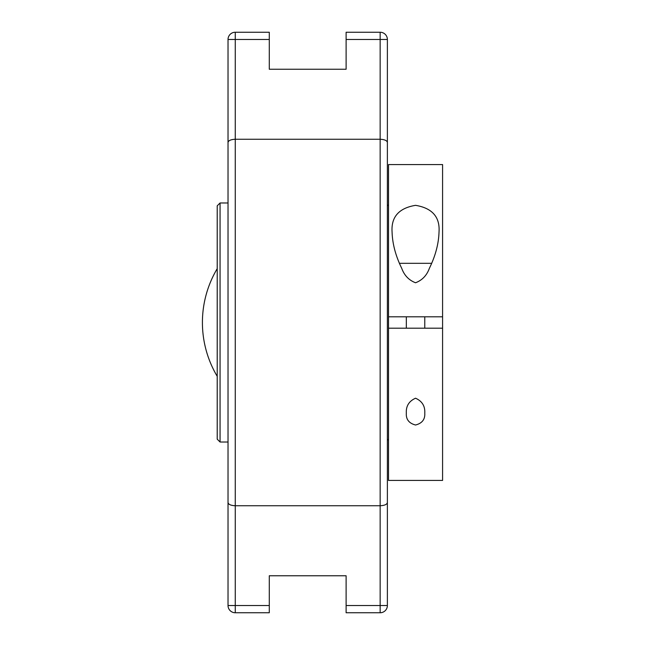 <?xml version="1.0" encoding="UTF-8"?>
<svg xmlns="http://www.w3.org/2000/svg" width="645" height="645" viewBox="0 0 645 645"><rect width="100%" height="100%" fill="white"/><g stroke="black" fill="none" stroke-linecap="round" stroke-linejoin="round"><path stroke-width="0.97" d="M235.256 612.75L235.256 505.745C230.725 505.503 228.314 504.406 228.024 502.463L228.024 605.526A7.224 7.224 0 0 0 235.256 612.75L269.288 612.75L269.288 575.759L346.115 575.759L346.115 612.75L380.155 612.75A7.224 7.224 0 0 0 387.379 605.526L387.379 122.316M228.024 132.548L228.024 512.452M228.024 142.537C228.314 140.594 230.725 139.497 235.256 139.256L235.256 505.745L380.155 505.745C384.678 505.503 387.089 504.406 387.379 502.463L387.379 39.474A7.224 7.224 0 0 0 380.155 32.25L346.115 32.25L346.115 69.241L269.288 69.241L269.288 32.25L235.256 32.25A7.224 7.224 0 0 0 228.024 39.474L228.024 502.463M228.024 39.474L235.256 39.474L235.256 139.256L380.155 139.256C384.678 139.497 387.089 140.594 387.379 142.537M217.212 268.675A105.288 105.288 0 0 0 217.212 376.325M220.058 202.982L217.212 205.828L217.212 439.172L220.058 442.019L220.058 202.982L228.024 202.982M388.516 328.192L388.516 480.428L442.583 480.428L442.583 328.192L388.516 328.192L388.516 316.808L442.583 316.808L442.583 164.572L388.516 164.572L388.516 316.808M415.549 398.215C422.096 401.117 425.168 406.076 424.773 413.082C425.2 419.355 422.12 423.33 415.549 425.007C408.978 423.33 405.907 419.355 406.326 413.082C405.931 406.076 409.011 401.117 415.549 398.215M415.549 282.76C408.898 280.22 404.286 275.407 401.714 268.296C395.643 255.92 392.434 243.794 392.071 231.918C391.088 216.962 398.908 208.101 415.549 205.336C432.19 208.101 440.019 216.962 439.027 231.918C438.673 243.794 435.456 255.92 429.385 268.296C426.821 275.407 422.209 280.22 415.549 282.76M442.583 316.808L442.583 328.192M431.699 263.313L399.408 263.313M269.288 39.474L235.256 39.474L235.256 32.25M269.288 605.526L228.024 605.526M380.155 32.25L380.155 39.474L387.379 39.474M387.379 605.526L380.155 605.526L380.155 612.75M346.115 39.474L380.155 39.474L380.155 605.526L346.115 605.526M220.058 442.019L228.024 442.019M388.516 205.828L387.379 204.691M388.516 439.172L387.379 440.309M406.326 316.808L406.326 328.192M424.773 316.808L424.773 328.192"/></g></svg>
